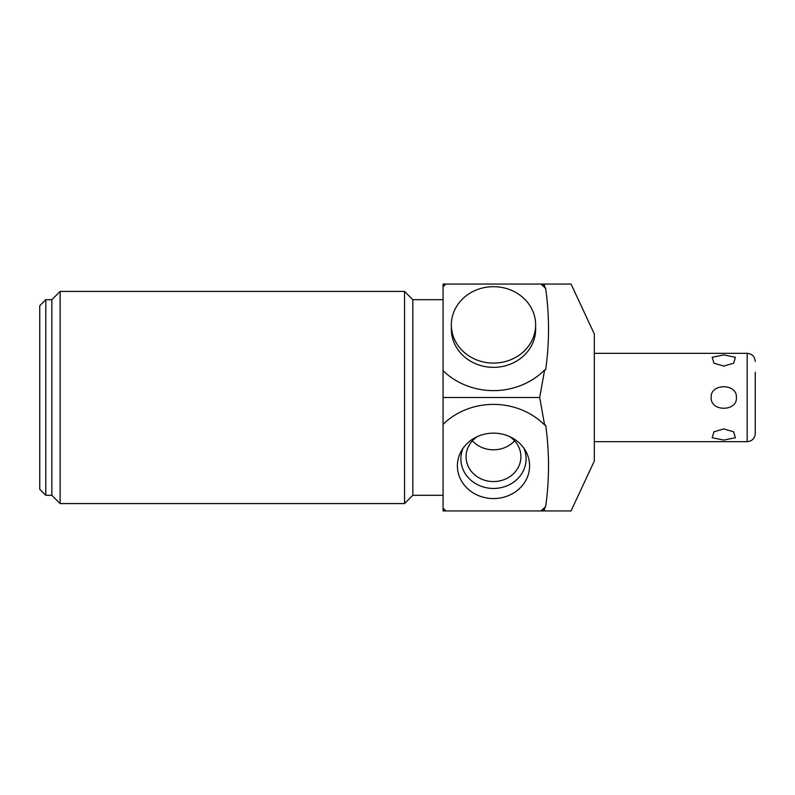 <?xml version="1.0" encoding="UTF-8"?>
<svg xmlns="http://www.w3.org/2000/svg" width="795" height="795" viewBox="0 0 795 795"><rect width="100%" height="100%" fill="white"/><g stroke="black" fill="none" stroke-linecap="round" stroke-linejoin="round"><path stroke-width="1.19" d="M493.496 363.086A42.145 38.2 0 0 0 535.641 324.887A42.145 38.2 0 0 0 493.496 286.687A42.145 38.2 0 0 0 451.341 324.887A42.145 38.2 0 0 0 493.496 363.086M535.641 324.887L535.641 329.15A42.145 38.2 180 0 1 493.496 367.35A42.145 38.2 180 0 1 451.341 329.15L451.341 324.887M446.015 284.063L540.968 284.063A68.767 62.328 180 0 1 545.688 288.575C549.464 315.625 549.464 342.675 545.688 369.725L544.635 369.963A68.767 62.328 180 0 1 443.073 370.679L443.073 286.766A68.767 62.328 180 0 1 446.015 284.063L443.073 284.063L443.073 286.766M540.968 284.063L571.048 284.063L594.322 333.979L594.322 461.021L571.048 510.937L544.267 510.937L544.635 508.363A68.767 62.328 0 0 1 541.942 510.937L445.041 510.937A68.767 62.328 0 0 1 443.073 509.088L443.073 424.321A68.767 62.328 0 0 1 544.635 425.037L545.688 425.275C549.464 452.325 549.464 479.375 545.688 506.425A68.767 62.328 0 0 1 540.968 510.937M443.073 285.912A68.767 62.328 180 0 1 445.041 284.063M541.942 284.063A68.767 62.328 180 0 1 544.635 286.637L545.688 288.575M443.073 495.305L412.824 495.305L412.824 299.695L443.073 299.695L443.073 424.321M443.073 509.088L443.073 510.937L445.041 510.937M544.635 425.037L539.696 397.5L443.073 397.5L443.073 423.467M404.556 397.5L404.556 503.573L60.122 503.573L60.122 291.427L404.556 291.427L404.556 397.5M60.122 291.427L51.854 299.695L51.854 495.305L60.122 503.573M45.802 299.695L39.75 305.747L39.75 489.253L45.802 495.305L45.802 299.695L51.854 299.695M544.635 286.637L544.267 284.063M539.696 397.5L544.635 369.963M541.942 510.937L544.267 510.937M446.015 510.937A68.767 62.328 0 0 1 443.073 508.234M493.496 433.136A36.093 32.714 180 0 0 461.358 450.934A36.093 32.714 180 0 0 493.496 498.564A36.093 32.714 180 0 0 525.624 450.934A36.093 32.714 180 0 0 493.496 433.136M545.688 506.425L544.635 508.363M736.399 397.5C737.551 411.671 710.352 411.999 711.187 397.5C710.044 383.309 737.243 383.021 736.399 397.5M733.636 431.794L735.395 437.727L723.788 440.092L712.181 437.727L713.95 431.794L712.181 437.727L723.788 440.092L735.395 437.727L733.636 431.794L723.788 428.922L713.95 431.794M713.97 363.226L712.181 357.273L723.788 354.908L735.395 357.273L733.636 363.206L723.788 366.078L713.95 363.206L712.181 357.273L723.788 354.908L735.395 357.273L733.636 363.206M755.25 372.289L755.25 433.593L755.25 372.289M463.107 448.191A32.605 29.554 180 0 0 493.496 488.458A32.605 29.554 0 0 0 523.875 448.191M509.476 436.515A27.428 24.854 0 0 1 520.914 456.718A27.428 24.854 0 0 1 493.496 481.571A27.428 24.854 180 0 1 466.069 456.718A27.428 24.854 180 0 1 477.507 436.515M472.399 440.828A27.428 24.854 180 0 0 493.496 449.801A27.428 24.854 0 0 0 514.584 440.828M594.322 441.662L747.181 441.662L747.181 353.338L594.322 353.338M412.824 495.305L404.556 503.573M412.824 299.695L404.556 291.427M51.854 495.305L45.802 495.305M747.181 353.338C752.08 353.815 754.773 356.498 755.25 361.407M747.181 441.662C752.08 441.185 754.773 438.502 755.25 433.593"/></g></svg>
